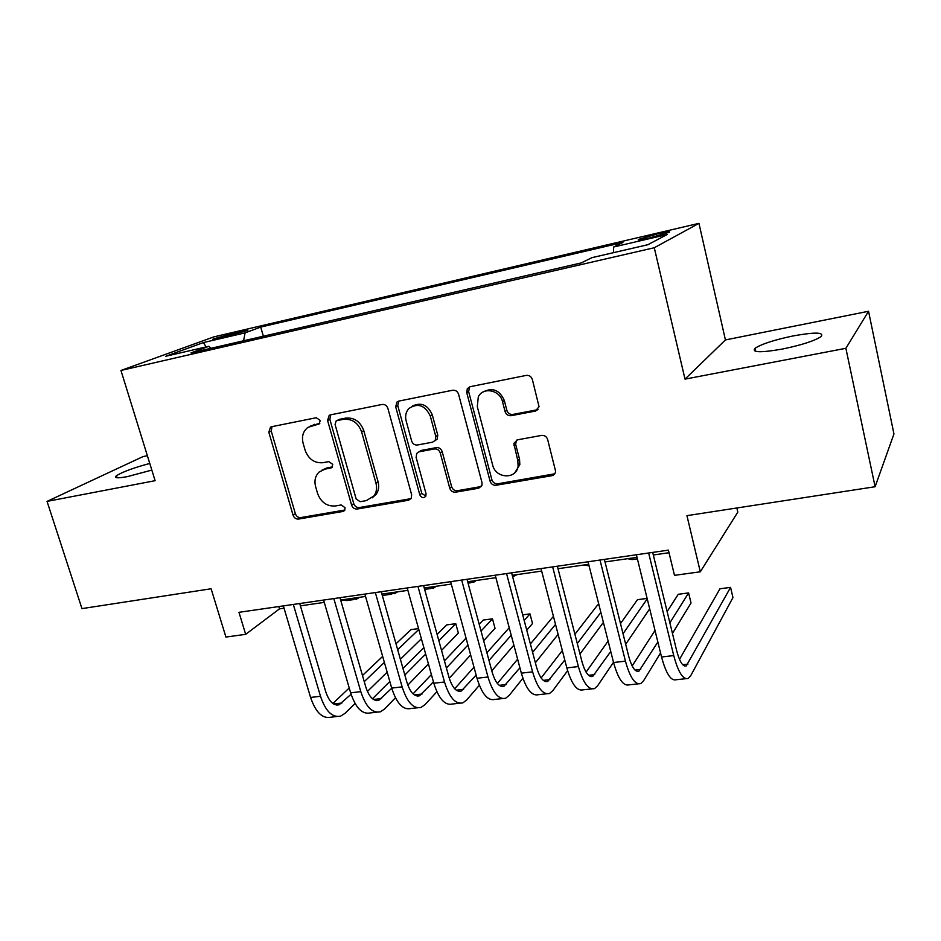 <?xml version="1.0" encoding="UTF-8"?>
<svg xmlns="http://www.w3.org/2000/svg" width="941" height="941" viewBox="0 0 941 941"><rect width="100%" height="100%" fill="white"/><g stroke="black" fill="none" stroke-linecap="round" stroke-linejoin="round"><path stroke-width="1.41" d="M320.222 420.451L316.282 417.722L271.596 426.732L270.502 427.143L268.82 432.237L293.074 515.209C294.133 517.926 295.945 519.22 298.532 519.067L343.018 511.445L344.571 510.563L345.076 507.693L341.171 504.964L335.349 505.976C326.903 506.505 320.987 502.353 317.611 493.543L315.611 486.603C314.118 480.686 315.282 475.84 319.105 472.053L324.833 469.241L331.973 467.512L332.726 464.336L328.797 461.608L322.963 462.701C314.494 463.337 308.554 459.196 305.143 450.292L303.12 443.258C301.473 436.401 303.108 431.084 308.025 427.32L319.152 423.956L320.222 420.451M793.145 335.925C774.349 339.877 761.657 343.994 755.07 348.276C751.436 352.593 760.551 352.851 782.43 349.052C801.638 345.041 814.53 340.877 821.117 336.572C824.375 332.208 815.047 331.997 793.145 335.925M149.772 463.442C133.469 467.853 122.365 471.947 116.461 475.723C113.755 478.146 117.402 478.44 127.411 476.616L151.819 470.088M657.759 233.827L638.704 239.332C636.892 240.425 640.645 239.931 649.972 237.838L669.157 232.298C670.898 231.204 667.098 231.721 657.759 233.827M535.347 411.076L539.052 406.735L532.371 379.517C531.3 376.482 529.254 375.118 526.231 375.4L470.088 386.716L467.324 388.598L466.736 392.644L490.096 481.192C491.155 484.086 493.131 485.45 496.025 485.262L551.838 475.699C554.237 475.111 555.472 473.546 555.543 471.006L547.65 439.529C546.592 436.553 544.557 435.177 541.557 435.412L517.385 439.847L513.845 443.411L517.797 460.608L518.115 466.042C516.75 479.71 495.601 478.793 492.661 465.066L477.299 406.641L478.31 396.855C483.074 386.61 500 389.939 502.529 401.725L505.094 411.605C506.164 414.569 508.175 415.934 511.139 415.687L535.347 411.076L537.958 409.535M147.372 455.715L143.02 456.585L47.05 501.4L81.961 608.615L211.113 588.772L225.922 637.057L245.672 634.34L238.979 612.32L668.392 550.132L674.485 575.339L700.304 571.799L737.815 512.116L736.862 507.975M845.877 348.299L868.543 311.271L725.429 339.936L685.001 379.129L845.877 348.299L875.106 486.732L686.942 515.656L700.304 571.799M685.001 379.129L654.277 247.742L120.954 370.46L213.901 336.866L698.951 223.358L654.277 247.742M47.05 501.4L155.112 480.686L120.954 370.46M387.892 408.418C386.81 405.524 384.881 404.207 382.105 404.454L330.526 414.852L329.138 415.44L327.586 420.474L351.605 505.105C352.663 507.881 354.522 509.187 357.204 509.022L408.523 500.236L411.241 498.365L411.64 494.743L387.892 408.418M398.843 401.078L452.633 390.244C455.515 389.974 457.502 391.315 458.585 394.267L481.992 482.592L481.98 485.274L478.663 488.226L455.562 492.178C452.739 492.366 450.798 491.026 449.739 488.167L440.247 452.962C439.176 450.08 437.224 448.739 434.401 448.963L419.286 451.762L416.722 453.409L416.122 457.397L426.05 493.754L425.826 496.178C423.568 498.436 421.556 497.977 419.804 494.825L395.69 406.853L396.937 402.042L398.843 401.078M868.543 311.271L893.95 433.942L875.106 486.732M219.194 338.242L247.507 330.467C248.953 329.691 246.942 329.926 241.461 331.185L213.301 338.936C211.843 339.701 213.807 339.478 219.194 338.242M613.485 252.67L613.65 247.001L622.93 242.437L260.716 327.068L245.083 332.867L243.59 340.771M613.65 247.001L667.087 234.544L647.855 244.719L591.971 257.646L581.22 262.927L191.035 352.899L208.855 346.288L165.816 356.251L203.421 342.571L245.083 332.867M725.429 339.936L698.951 223.358M245.672 634.34L279.512 608.851L284.041 608.192M300.402 605.839L324.28 602.393M340.654 600.04L365.543 596.453M381.917 594.089L407.865 590.348M424.25 587.996L451.292 584.09M467.677 581.738L495.883 577.668M512.257 575.316L541.663 571.081M558.025 568.717L588.678 564.306M605.028 561.942L636.998 557.343M653.313 554.99L669.016 552.72M278.83 606.545L279.512 608.851M263.362 336.219L260.716 327.068M210.96 348.299L208.855 346.288M206.091 346.923L203.421 342.571M319.834 423.262L310.142 426.191M322.045 470.124L327.08 467.889L332.467 466.889M272.031 426.649L271.22 431.002L295.368 513.739C296.427 516.456 298.238 517.726 300.814 517.574L344.924 510.01M330.726 414.816L329.844 419.263L353.757 503.635C354.816 506.399 356.674 507.705 359.344 507.54L411.064 498.624M337.16 420.58L336.102 421.039L335.078 424.509L356.145 498.942L360.074 501.694L366.32 500.612L373.906 495.989C376.529 492.331 377.212 488.05 375.965 483.156L361.626 431.884C358.168 422.768 352.099 418.58 343.418 419.333L337.16 420.58L339.383 419.357L336.713 420.709M372.165 497.86L376.012 494.543C378.623 490.884 379.305 486.615 378.07 481.745L375.965 483.156M339.383 419.357L345.641 418.11C354.298 417.357 360.344 421.533 363.791 430.625L378.07 481.745M418.886 451.856L421.286 450.421L436.353 447.622C439.176 447.41 441.117 448.739 442.188 451.621L451.633 486.709C452.692 489.555 454.632 490.896 457.444 490.708L481.392 486.497M398.772 401.101L397.772 405.653L421.791 493.355L425.85 496.13M430.296 416.087C425.073 405.206 417.945 402.666 408.935 408.476C405.889 411.84 404.948 415.957 406.124 420.803L411.64 441.023C412.711 443.893 414.652 445.222 417.451 444.999L432.566 442.176L435.26 440.364L435.789 436.459L430.296 416.087L432.284 414.852C427.779 404.795 421.109 401.889 412.264 406.147M434.977 440.753L437.224 439.047L437.753 435.165L435.789 436.459M432.284 414.852L437.753 435.165M483.321 391.879C492.649 387.186 499.647 390.056 504.317 400.513L506.87 410.358C507.928 413.322 509.94 414.675 512.892 414.428L537.029 409.817M514.856 472.711L519.832 464.619L519.526 459.208L517.797 460.608M516.444 440.129L515.656 444.317L519.526 459.208M469.7 386.81L468.618 391.468L491.896 479.745C492.943 482.627 494.919 483.98 497.801 483.792L554.79 473.793M359.603 597.312L356.404 599.194L349.923 598.699M353.498 599.605L347.017 600.546L340.689 600.158M336.89 716.536L330.832 717.195C322.422 718.936 315.67 712.349 310.577 697.434L283.359 605.898M355.075 703.515L344.959 713.384L340.618 716.125C332.279 717.877 325.574 711.255 320.505 696.293L293.321 604.451M299.72 603.522L325.68 691.529C329.056 701.515 333.526 705.938 339.101 704.785L351.075 694.258M364.249 681.66L384.375 662.405M397.667 649.678L418.792 629.458M418.557 628.612L411.005 629.6L395.996 643.797M332.855 703.48L349.229 688M362.473 675.485L382.658 656.406M421.392 638.774L400.384 659.276M387.163 672.18L367.413 691.459M397.572 591.842L394.526 593.712L388.28 593.171M391.727 594.124L382.328 595.512M436.436 586.231L433.53 588.113L427.543 587.513M476.228 580.503L473.476 582.373L467.759 581.726M516.974 574.633L512.669 576.868M376.776 712.208L370.331 712.913C362.238 714.631 355.674 707.938 350.64 692.823L323.598 600.064M395.467 697.799L384.516 709.067L380.352 711.819C372.342 713.537 365.826 706.809 360.803 691.647L333.82 598.582M339.972 597.7L365.755 686.859C369.084 696.975 373.436 701.468 378.8 700.339L391.75 688.247M404.842 675.038L425.661 654.054M438.859 640.739L455.773 623.695L446.728 624.883L437.118 634.446M372.471 698.751L389.821 681.496M402.971 668.416L423.862 647.62M455.773 623.695L458.349 633.081L441.541 650.396M428.414 663.899L407.818 685.095M417.639 707.773L410.805 708.514C403.042 710.22 396.679 703.409 391.703 688.083L364.861 594.089M436.871 691.741L425.038 704.644L421.074 707.409C413.405 709.102 407.088 702.257 402.136 686.883L375.341 592.571M381.246 591.713L406.841 682.072C410.123 692.329 414.334 696.905 419.474 695.787L433.436 681.86M446.41 668.004L467.936 645.032M481.027 631.046L492.472 618.837L483.227 620.06L479.204 624.295M413.064 693.846L431.39 674.579M444.434 660.853L466.054 638.127M492.472 618.837L495.025 628.341L483.65 640.739M470.641 654.924L449.269 678.238M459.537 703.233L452.28 704.021C444.881 705.691 438.729 698.763 433.813 683.237L407.194 587.96M479.334 685.271L466.571 700.104L462.819 702.88C455.515 704.538 449.41 697.587 444.505 682.002L417.945 586.396M423.579 585.584L448.951 677.167C452.209 687.565 456.279 692.211 461.161 691.117L476.146 675.085M489.002 660.464L511.222 635.199M524.184 620.46L529.971 613.885L522.702 614.849M454.691 688.765L473.982 667.181M486.897 652.736L509.234 627.753M529.971 613.885L532.5 623.507L526.76 630.176M513.868 645.15L491.79 670.804M502.506 698.575L494.813 699.41C487.791 701.057 481.863 693.999 477.016 678.261L450.633 581.667M522.902 678.296L509.14 695.458L505.611 698.234C498.695 699.869 492.813 692.788 487.991 676.991L461.666 580.068M467.018 579.291L492.155 672.133C495.354 682.672 499.283 687.4 503.917 686.33L519.914 667.828M532.618 652.348L555.519 624.401M497.366 683.472L517.621 659.218M530.395 643.926L553.426 616.343M558.119 634.375L535.37 662.758M558.707 568.623L558.154 569.211M541.887 571.952L540.499 571.246M546.568 693.799L538.428 694.681C531.806 696.293 526.113 689.118 521.338 673.144L495.225 575.21M567.611 670.698L552.802 690.694L549.509 693.482C542.992 695.081 537.358 687.871 532.606 671.85L506.552 573.563M511.598 572.834L536.476 666.969C539.628 677.649 543.392 682.472 547.756 681.425L564.788 660.006M577.292 643.503L600.864 612.403M598.935 604.769L597.617 604.945L574.916 634.293M541.146 677.943L562.33 650.56M603.393 622.389L579.997 653.983M589.054 565.776L583.491 565.047M591.795 688.894L583.173 689.824C576.974 691.4 571.528 684.095 566.835 667.91L541.004 568.576M613.497 662.299L597.594 685.813L594.536 688.6C588.454 690.165 583.079 682.825 578.397 666.569L552.649 566.894M557.378 566.211L581.973 661.664C585.079 672.509 588.666 677.414 592.736 676.379L610.756 651.466M623.036 633.752L647.232 598.864M647.114 598.405L637.48 599.676L620.495 623.612M586.067 672.133L608.121 641.056M649.69 608.839L625.683 644.303M637.375 558.836L632.14 559.589L627.565 558.695M638.221 683.86L629.094 684.848C623.342 686.389 618.166 678.943 613.556 662.523L588.043 561.765M660.547 652.948L643.562 680.79L640.762 683.578C635.128 685.119 630.023 677.638 625.436 661.147L599.993 560.036M604.381 559.401L628.682 656.23C631.729 667.216 635.128 672.215 638.904 671.215L657.865 642.033M669.874 622.848L688.6 592.924L678.261 594.289L667.134 611.603M632.164 665.981L655.007 630.446M688.6 592.924L691.023 603.005L672.45 633.434M685.883 678.684L676.226 679.731C670.968 681.237 666.063 673.662 661.547 656.994L636.375 554.767M652.689 552.402L676.65 650.631C679.637 661.782 682.848 666.875 686.295 665.91L730.569 587.372L732.957 597.594L690.741 675.65L688.212 678.437C683.072 679.931 678.249 672.309 673.744 655.583L648.655 552.99M730.569 587.372L719.983 588.772L679.496 659.394M233.791 334.737L233.309 333.09M241.825 332.444L241.461 331.185M314.623 424.309L312.33 425.532M332.255 467.207L330.679 468.159M327.08 467.889L324.833 469.241M344.794 510.234L343.018 511.445M300.814 517.574L298.532 519.067M295.368 513.739L293.074 515.209M271.22 431.002L268.82 432.237M319.528 423.638L318.176 424.367M410.535 498.754L408.523 500.236M359.344 507.54L357.204 509.022M353.757 503.635L351.605 505.105M329.844 419.263L327.586 420.474M363.791 430.625L361.626 431.884M345.641 418.11L343.418 419.333M480.486 486.756L478.663 488.226M457.444 490.708L455.562 492.178M451.633 486.709L449.739 488.167M442.188 451.621L440.247 452.962M436.353 447.622L434.401 448.963M421.286 450.421L419.286 451.762M421.791 493.355L419.804 494.825M397.772 405.653L395.69 406.853M512.892 414.428L511.139 415.687M506.87 410.358L505.094 411.605M504.317 400.513L502.529 401.725M515.656 444.317L513.927 445.669M553.449 474.252L551.838 475.699M497.801 483.792L496.025 485.262M491.896 479.745L490.096 481.192M468.618 391.468L466.736 392.644M310.577 697.434L320.505 696.293M333.561 703.962L341.924 703.021M350.64 692.823L360.803 691.647M373.448 699.481L381.505 698.575M391.703 688.083L402.136 686.883M414.334 694.881L422.05 694.011M433.813 683.237L444.505 682.002M456.244 690.176L463.607 689.341M477.016 678.261L487.991 676.991M499.236 685.342L506.211 684.554M521.338 673.144L532.606 671.85M543.322 680.378L549.897 679.637M566.835 667.91L578.397 666.569M588.572 675.297L594.724 674.603M613.556 662.523L625.436 661.147M635.01 670.074L640.715 669.427M661.547 656.994L673.744 655.583M682.707 664.711L687.942 664.123M755.764 351.393L755.07 348.276M117.107 477.781L116.461 475.723M638.845 239.92L638.704 239.332M329.868 415.052L329.138 415.44M376.012 494.543L373.906 495.989M437.224 439.047L435.26 440.364M398.443 401.184L396.937 402.042M519.832 464.619L518.115 466.042M515.574 442.07L513.845 443.411M469.206 387.433L467.324 388.598M336.655 705.056L339.101 704.785M424.638 589.395L430.86 588.501M468.065 583.149L470.923 582.738M376.435 700.61L378.8 700.339M417.216 696.034L419.474 695.787M459.008 691.353L461.161 691.117M501.871 686.565L503.917 686.33M545.827 681.637L547.756 681.425M590.936 676.591L592.736 676.379M637.233 671.404L638.904 671.215M684.766 666.075L686.295 665.91"/></g></svg>
